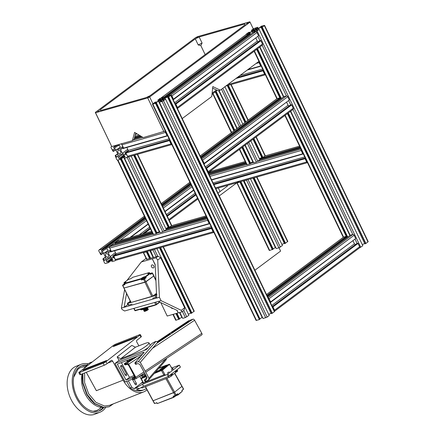 <?xml version="1.0" encoding="UTF-8"?>
<svg xmlns="http://www.w3.org/2000/svg" width="436" height="436" viewBox="0 0 436 436"><rect width="100%" height="100%" fill="white"/><g stroke="black" fill="none" stroke-linecap="round" stroke-linejoin="round"><path stroke-width="0.65" d="M254.243 30.667A1.908 0.349 -25.6 0 0 256.128 29.839A1.908 0.349 -25.6 0 0 257.022 29.054A1.908 0.349 -25.6 0 0 256.368 29.087A1.908 0.349 -25.6 0 0 254.482 29.915A1.908 0.349 -25.6 0 0 253.583 30.7A1.908 0.349 -25.6 0 0 254.243 30.667M253.485 28.727L251.458 30.362L254.03 29.158L254.352 29.604L252.013 31.354L249.348 32.651L248.346 32.934L249.365 32.171L248.335 32.564L246.035 34.379L249.092 33.605L250.002 33.054L248.7 33.425L249.485 32.836L252.15 31.539L255.142 30.689L255.463 31.136L252.951 32.411L255.67 31.735L259.207 29.474L256.581 30.596L256.254 30.149L258.592 28.4L261.257 27.103L262.265 26.819L261.24 27.582L262.27 27.19L264.57 25.375L261.513 26.149L260.603 26.7L261.911 26.329L261.12 26.918L258.455 28.215L255.469 29.065L255.142 28.618L257.6 27.261L253.485 28.727M251.932 31.392L251.398 30.28M258.123 28.313L257.66 27.343M257.616 28.454L257.235 27.659M256.308 28.825L255.932 28.029M260.788 27.081L260.603 26.7M264.57 25.375L368.191 241.642L367.973 241.904L365.891 243.457L262.27 27.19M365.891 243.457L365.619 243.533L261.998 27.266M365.619 243.533L261.785 27.424M365.406 243.697L364.861 243.849L261.24 27.582M261.42 27.446L261.257 27.103M259.077 29.414L258.592 28.4M364.681 243.468L362.294 244.629M359.406 247.97L362.828 245.74L259.148 29.392M267.617 296.796L350.152 235.244L290.698 111.158M201.236 158.246L283.771 96.699L259.938 46.952M350.135 235.255L290.681 111.169M283.754 96.71L259.921 46.963M255.382 31.196L255.142 30.689M349.857 235.462L290.403 111.376M283.476 96.917L259.643 47.175M252.711 32.711L252.15 31.539M249.637 33.158L249.485 32.836M347.737 237.042L288.289 112.957M281.362 98.492L257.523 48.75M250.596 34.291L250.002 33.054M347.312 237.358L287.864 113.273M280.931 98.814L257.098 49.066M250.171 34.608L249.577 33.37M346.653 236.623L287.635 113.442M280.272 98.073L256.875 49.235M249.512 33.872L249.305 33.447M266.527 294.518L343.377 237.211A1.145 0.823 53.3 0 1 343.573 237.113L346.238 236.356L346.397 236.694L287.422 113.6M200.146 155.974L276.996 98.661A1.145 0.823 53.3 0 1 277.192 98.563L279.858 97.811L280.016 98.149L256.662 49.393M249.256 33.943L249.85 34.542L164.792 97.975L164.214 97.37L249.256 33.943M249.545 32.553L249.365 32.171M254.27 29.67L254.03 29.158M253.43 30.297L253.022 29.446M252.411 31.054L252.003 30.204M251.948 31.381L251.458 30.362M160.677 100.449A1.908 0.349 -25.6 0 0 162.563 99.615A1.908 0.349 -25.6 0 0 163.456 98.83A1.908 0.349 -25.6 0 0 162.802 98.863A1.908 0.349 -25.6 0 0 160.917 99.691A1.908 0.349 -25.6 0 0 160.023 100.476A1.908 0.349 -25.6 0 0 160.677 100.449M159.919 98.503L157.892 100.138L160.464 98.939L160.791 99.386L158.448 101.13L155.783 102.427L154.78 102.711L155.799 101.953L154.775 102.34L152.475 104.16L155.532 103.381L156.437 102.831L155.134 103.201L155.919 102.613L158.584 101.316L161.576 100.465L161.903 100.912L159.385 102.188L162.105 101.512L165.642 99.25L163.015 100.373L162.688 99.926L165.031 98.182L167.691 96.885L168.699 96.596L167.68 97.359L168.705 96.966L171.005 95.152L167.947 95.925L167.037 96.481L168.345 96.111L167.555 96.694L164.895 97.991L161.903 98.841L161.576 98.394L164.034 97.037L159.919 98.503M158.366 101.168L157.832 100.057M161.255 97.833L246.231 34.46A1.145 0.823 53.3 0 1 246.433 34.362L249.092 33.605L164.078 97.124L161.375 97.795A1.145 0.823 -126.7 0 0 161.173 97.893M164.557 98.089L164.094 97.119M164.05 98.231L163.669 97.435M162.748 98.601L162.366 97.811M167.222 96.857L167.037 96.481M171.005 95.152L274.625 311.418L274.408 311.68L272.326 313.239L168.705 96.966M272.326 313.239L272.053 313.315L168.432 97.048M272.053 313.315L168.22 97.206M271.841 313.473L271.296 313.626L167.68 97.359M167.855 97.228L167.691 96.885M165.511 99.19L165.031 98.182M271.116 313.25L268.729 314.411M159.445 102.269L263.061 318.536L267.181 317.076L269.263 315.522L165.642 99.25M263.022 318.454L159.385 102.188M161.821 100.978L161.576 100.465M262.537 317.49L262.205 317.582L158.584 101.316M156.077 102.934L155.919 102.613M262.205 317.582L259.878 318.716M156.012 103.147L259.633 319.414L260.058 319.098L156.437 102.831M259.633 319.414L259.36 319.49L155.745 103.223M259.36 319.49L155.532 103.381M259.148 319.648L256.09 320.427L152.475 104.16M155.984 102.329L155.799 101.953M160.71 99.446L160.464 98.939M159.865 100.073L159.456 99.223M158.846 100.836L158.437 99.986M158.382 101.163L157.892 100.138M173.201 99.735L173.228 99.343L258.559 35.828L256.973 32.52A1.145 0.823 53.3 0 0 255.67 31.735L253.005 32.493L167.947 95.925L170.612 95.168L255.67 31.735M258.33 35.997L173.392 99.681M255.899 38.145L257.3 41.066L258.395 41.72M174.629 102.716L257.3 41.066M175.152 103.801L259.916 40.592L260.892 40.695L175.833 104.128L175.207 103.926M175.397 103.872L260.456 40.434M175.561 104.209L260.619 40.771M177.392 108.488A1.145 0.823 -126.7 0 0 177.419 107.441L262.477 44.009L260.892 40.695M177.419 107.441L175.833 104.128M262.477 44.009A1.145 0.823 53.3 0 1 262.347 45.153L177.403 108.504M164.47 97.299L249.528 33.866M173.501 99.266L171.915 95.953A1.145 0.823 -126.7 0 0 171.016 95.168M203.961 163.936L203.988 163.544L289.319 100.035L287.733 96.721A1.145 0.823 53.3 0 0 286.436 95.942L262.167 45.289M289.095 100.204L204.152 163.882M286.665 102.351L288.06 105.267L289.155 105.926M205.394 166.923L288.06 105.267M205.912 168.007L290.676 104.793L291.651 104.902L206.593 168.334L205.972 168.127M206.157 168.073L291.221 104.64M206.321 168.41L291.379 104.978M208.157 172.689A1.145 0.823 -126.7 0 0 208.179 171.648L293.237 108.21L291.651 104.902M208.179 171.648L206.593 168.334M293.237 108.21A1.145 0.823 53.3 0 1 293.106 109.36L208.163 172.71M200.598 156.916L279.858 97.811M200.762 157.254L280.016 98.149L280.615 98.743L201.127 158.023M200.805 157.347L280.288 98.067M283.771 96.699L286.436 95.942L201.672 159.156M204.261 163.467L202.675 160.159A1.145 0.823 -126.7 0 0 201.775 159.374M270.342 302.486L270.369 302.094L355.7 238.579L354.114 235.271A1.145 0.823 53.3 0 0 352.811 234.486L292.927 109.496M355.476 238.748L270.533 302.431M353.046 240.895L354.441 243.817L355.536 244.471M271.77 305.467L354.441 243.817M272.293 306.552L357.057 243.343L358.032 243.446L272.974 306.879L272.353 306.677M272.538 306.622L357.596 243.184M272.702 306.96L357.76 243.522M359.618 246.76A1.145 0.823 53.3 0 1 359.487 247.904L274.544 311.255A1.145 0.823 -126.7 0 0 274.56 310.192L359.618 246.76L358.032 243.446M274.56 310.192L272.974 306.879M266.979 295.461L346.238 236.356M267.143 295.799L346.397 236.694L346.996 237.293L267.508 296.567M267.186 295.891L346.669 236.617M350.152 235.244L352.811 234.486L268.053 297.701M270.642 302.017L269.056 298.704A1.145 0.823 -126.7 0 0 268.156 297.919M107.866 257.055A1.908 1.368 -126.7 0 0 108.193 256.891A1.908 1.368 -126.7 0 0 108.297 254.755A1.908 1.368 -126.7 0 0 106.248 253.676A1.908 1.368 -126.7 0 0 105.915 253.839A1.908 1.368 -126.7 0 0 105.817 255.97A1.908 1.368 -126.7 0 0 107.866 257.055M105.774 248.051L105.986 249.141L107.294 248.771L107.894 250.019L107.289 252.302L104.297 253.153L101.915 251.719L101.316 250.471L102.618 250.101L102.296 249.425L101.861 249.163L99.195 249.921A1.145 0.823 -126.7 0 0 98.999 250.013A1.145 0.823 -126.7 0 0 98.868 251.163L100.89 254.738L101.43 254.58L100.656 252.962L101.659 252.673L104.046 254.106L105.828 257.823L105.223 260.107L104.215 260.396L103.441 258.771L102.896 258.93L104.373 262.652A1.145 0.823 -126.7 0 0 105.676 263.437L108.335 262.679L108.444 262.265L108.123 261.589L106.82 261.96L106.221 260.706L106.825 258.423L109.812 257.578L112.199 259.011L112.799 260.259L111.491 260.63L111.818 261.306L112.248 261.567L114.913 260.81A1.145 0.823 -126.7 0 0 115.109 260.712A1.145 0.823 -126.7 0 0 115.246 259.567L113.224 255.992L112.679 256.145L113.458 257.769L112.45 258.052L110.068 256.619L108.286 252.902L108.891 250.618L109.894 250.335L110.673 251.959L111.218 251.801L109.741 248.073A1.145 0.823 -126.7 0 0 108.439 247.294L105.774 248.051L145.471 218.447M129.917 237.522L148.109 223.951M164.944 211.4L193.611 190.02M210.048 171.304L210.506 171.174A1.145 0.823 53.3 0 1 211.133 171.25M162.306 205.89L190.973 184.51M104.297 253.153L107.741 250.586M101.915 251.719L105.828 248.803M102.618 250.101L145.362 218.218M162.197 205.667L190.864 184.286M102.296 249.425L145.041 217.542M161.876 204.991L190.543 183.611M102.024 249.501L144.997 217.45M161.832 204.898L190.494 183.518M101.861 249.163L144.834 217.112M161.669 204.56L190.336 183.18M101.43 254.58L102.951 253.452M104.215 260.396L105.376 259.529M103.441 258.771L105.534 257.213M102.896 258.93L105.441 257.027M108.335 262.679L112.477 259.589M108.444 262.265L112.357 259.344M108.123 261.589L111.856 258.804M106.82 261.96L111.409 258.537M106.221 260.706L110.15 257.78M111.491 260.63L112.586 259.818M211.727 227.826L211.504 228.453L113.66 256.254L114.134 255.442L211.678 227.728M115.126 255.158L115.889 254.586M144.223 233.456L150.442 228.818M167.277 216.267L195.944 194.887M113.387 256.33L113.823 256.003M114.853 255.234L115.905 254.45M143.951 233.533L150.398 228.726M167.233 216.174L195.9 194.794M113.224 255.992L115.954 253.954M142.959 233.816L150.235 228.388M167.07 215.836L195.737 194.456M112.679 256.145L115.954 253.703M142.414 233.969L150.148 228.202M166.983 215.651L195.65 194.271M112.45 258.052L113.295 257.425M110.068 256.619L115.436 252.618M139.22 234.879L149.63 227.118M166.459 214.561L195.126 193.186M108.286 252.902L110.379 251.343M111.218 251.801L111.654 251.474M130.642 237.315L148.229 224.197M165.064 211.645L193.731 190.265M165.429 131.198A1.145 0.768 74.1 0 0 165.489 132.419L167.075 135.732L167.626 135.781M169.631 139.972L169.408 140.594L170.994 143.907A1.145 0.768 74.1 0 0 171.828 144.55L128.457 156.889A1.145 0.768 -105.9 0 1 127.508 156.262L125.922 152.949L169.408 140.594M117.54 160.132L120.598 159.374L120.385 158.284L119.083 158.655L118.483 157.407L119.088 155.123L122.075 154.273L124.462 155.707L125.061 156.96L123.759 157.331L124.08 158.006L124.516 158.263L127.176 157.51A1.145 0.823 -126.7 0 0 127.377 157.412A1.145 0.823 -126.7 0 0 127.508 156.262L125.486 152.693L124.941 152.845L125.721 154.464L124.712 154.753L122.331 153.319L120.549 149.603L121.154 147.319L122.156 147.03L122.936 148.654L123.481 148.502L122.004 144.774A1.145 0.768 -105.9 0 1 121.906 143.651M118.156 144.992L120.701 143.989A1.145 0.823 -126.7 0 1 122.004 144.774L123.59 148.087L167.075 135.732M134.223 138.893L141.842 136.73M134.272 138.713L141.656 136.615M134.49 137.885L140.79 136.097M134.517 137.781L140.675 136.032M134.631 137.362L140.245 135.77M169.457 140.098L125.971 152.453L125.922 152.949L169.62 140.436M125.971 152.453L169.582 139.869M128.119 151.646L128.239 150.442L169.086 138.839M128.239 150.442L126.811 147.455M123.84 148.011L123.966 148.262L167.451 135.907M258.995 61.422A1.145 0.768 74.1 0 0 259.055 62.642L260.641 65.95L261.186 65.999M263.197 70.191L262.973 70.817L264.559 74.131A1.145 0.768 74.1 0 0 265.393 74.774L225.859 86.017M247.926 69.564L260.641 65.95M235.947 78.496L262.973 70.817M236.159 78.338L263.186 70.659M236.993 77.717L263.022 70.321M237.418 77.401L263.148 70.087M239.958 75.504L262.652 69.057M247.305 70.027L261.017 66.13M301.091 149.281A1.145 0.768 74.1 0 0 301.151 150.496L209.939 176.411M303.282 153.859L302.737 153.81L301.151 150.496M305.293 158.05L305.064 158.677L213.858 184.591M307.484 162.633A1.145 0.768 74.1 0 1 306.655 161.99L305.064 158.677M245.642 162.448L208.604 172.972L210.686 171.413A1.145 0.768 -105.9 0 1 210.861 171.332A1.145 0.768 -105.9 0 1 211.051 171.31M299.995 147.003L261.932 157.919L253 139.269M261.889 157.832L260.107 158.339M245.8 162.786L208.762 173.31L208.604 172.972M300.159 147.341L259.464 158.906M245.844 162.873L208.762 173.31M300.202 147.428L259.507 158.993M246.166 163.549L208.877 174.144L208.55 173.468M300.524 148.104L259.829 159.669M300.595 148.245L259.9 159.81L256.363 162.072L253.698 162.83L245.196 145.09M246.236 163.691L208.926 174.291M302.737 153.81L211.525 179.725M303.107 153.99L211.645 179.975M304.748 156.916L213.079 182.962M305.244 157.946L213.569 183.992M305.118 158.181L213.656 184.166M305.276 158.519L213.814 184.504M207.525 219.057A1.145 0.768 74.1 0 0 207.585 220.278L109.741 248.073A1.145 0.768 -105.9 0 1 109.894 246.585L111.976 245.032L152.671 233.467M209.716 223.641L209.171 223.586L207.585 220.278M213.918 232.41A1.145 0.768 74.1 0 1 213.09 231.767L211.504 228.453M152.077 232.225L115.039 242.748L117.121 241.195A1.145 0.768 -105.9 0 1 117.295 241.108A1.145 0.768 -105.9 0 1 117.486 241.092M206.435 216.779L168.367 227.696L133.727 155.39M168.323 227.608L166.541 228.115M152.235 232.562L115.197 243.086L115.039 242.748M206.593 217.117L165.898 228.682M152.278 232.65L115.197 243.086M206.637 217.204L165.942 228.769M152.6 233.325L115.311 243.92L114.984 243.244M206.958 217.88L166.263 229.445M207.029 218.027L166.334 229.587L162.797 231.848L160.132 232.606L124.516 158.263L128.544 156.862M209.171 223.586L111.327 251.387L109.741 248.073M209.547 223.766L111.698 251.567L111.578 251.316M211.182 226.693L115.976 253.747L114.548 250.76M115.851 254.951L115.976 253.747M211.553 227.957L113.709 255.758M211.716 228.295L113.872 256.096L115.246 259.567A1.145 0.768 -105.9 0 0 116.194 260.188A1.145 0.768 -105.9 0 0 116.368 260.101M256.232 136.86L265.262 155.712L262.963 157.527L262.69 157.603L253.665 138.773M228.36 85.309L245.877 121.867M253.894 138.604L262.963 157.527M228.088 85.385L245.648 122.042M227.832 85.456L245.435 122.2M253.452 138.931L262.477 157.761M227.287 85.614L244.983 122.538M261.753 157.538L259.365 158.699M224.889 86.742L242.814 124.151M250.831 140.888L259.9 159.81M219.052 90.525L237.179 128.353M219.036 90.53L237.168 128.364M245.185 145.101L253.638 162.748M218.703 90.623L236.884 128.576M244.901 145.308L252.842 161.876L250.509 163.01M253.174 161.778L252.842 161.876M216.12 91.228L234.77 130.151M242.787 146.888L250.695 163.386L250.269 163.707L246.727 164.715L239.397 149.417M215.695 91.544L234.345 130.468M242.362 147.205L250.269 163.707M215.466 91.713L234.116 130.642M242.133 147.373L249.997 163.783M215.253 91.871L233.903 130.8M241.92 147.531L249.784 163.941M137.585 154.295L171.697 225.488L169.397 227.303L169.124 227.379L134.522 155.162M134.795 155.085L169.397 227.303M134.266 155.238L168.912 227.543M168.187 227.314L165.8 228.475M131.138 156.126L166.334 229.587M124.456 158.181L160.094 232.519M122.832 157.712L123.857 157.254M123.655 157.309L159.276 231.652L156.949 232.786M159.609 231.56L159.276 231.652M117.927 145.161L118.254 145.837L119.557 145.466L120.156 146.719L119.551 149.003L116.559 149.853L114.178 148.42L113.578 147.166L114.881 146.796L114.559 146.12L114.123 145.858L111.458 146.616A1.145 0.823 -126.7 0 0 111.262 146.714A1.145 0.823 -126.7 0 0 111.131 147.864L113.153 151.434L113.692 151.281L112.919 149.657L113.921 149.374L116.308 150.807L118.091 154.524L117.486 156.807L116.477 157.091L115.704 155.472L115.159 155.625L116.635 159.353A1.145 0.823 -126.7 0 0 117.938 160.132L121.235 158.9M121.508 158.824L157.129 233.167L156.219 233.718L153.161 234.492L117.546 160.154M121.083 159.14L156.704 233.483M120.81 159.216L156.431 233.56M124.74 156.29L120.598 159.374L156.219 233.718M143.471 252.439L146.965 259.382M172.929 314.416L175.713 320.226L176.106 320.209L179.676 318.901L176.978 313.266M149.624 258.624L146.387 251.866L143.722 252.624M175.942 313.56L178.765 319.452M146.387 251.866L149.88 258.553M176.199 313.484L178.983 319.294M146.6 251.708L146.872 251.632L150.153 258.477M176.471 313.408L179.25 319.217M146.872 251.632L147.215 251.376M147.314 251.349L150.66 258.335M179.496 318.52L182.161 317.294M149.842 250.629L153.189 257.616M179.507 312.547L181.823 317.386M150.589 250.417L150.24 250.673L153.521 257.518L150.513 250.596L150.24 250.673M182.417 311.473L185.344 317.582L182.684 318.34L179.855 312.449L182.64 318.253M154.333 249.354L150.3 250.755M185.344 317.582L188.881 315.321L156.922 248.618M188.352 314.209L190.734 313.048M159.511 247.882L190.919 313.43L194.243 311.222L163.375 246.787M160.056 247.73L191.459 313.271M160.312 247.653L191.671 313.113M160.584 247.577L191.944 313.037M237.037 182.662L269.671 250.433L273.241 249.12L240.879 181.572M236.895 182.864L269.274 250.449L269.671 250.433M272.331 249.675L239.953 182.09L237.288 182.848M239.953 182.09L272.544 249.517M240.165 181.932L240.438 181.856L272.816 249.436M240.438 181.856L240.781 181.599M273.061 248.743L275.726 247.512M243.402 180.853L275.389 247.61M244.155 180.64L243.806 180.896L276.206 248.476M243.806 180.896L244.078 180.82L276.244 248.564L278.909 247.806L282.446 245.544L250.487 178.842M247.899 179.578L243.866 180.978M281.912 244.433L284.299 243.272M253.076 178.106L284.479 243.648L285.024 243.495L287.809 241.446L256.935 177.005M253.621 177.948L285.024 243.495M253.872 177.877L285.237 243.337M254.144 177.801L285.509 243.261M120.129 153.75A1.908 1.368 -126.7 0 0 120.456 153.592A1.908 1.368 -126.7 0 0 120.559 151.456A1.908 1.368 -126.7 0 0 118.51 150.371A1.908 1.368 -126.7 0 0 118.178 150.534A1.908 1.368 -126.7 0 0 118.08 152.671A1.908 1.368 -126.7 0 0 120.129 153.75M116.559 149.853L120.004 147.281M114.178 148.42L118.091 145.499M114.881 146.796L117.377 144.937M114.559 146.12L115.387 145.499M114.287 146.196L115.115 145.575M113.692 151.281L115.213 150.148M116.477 157.091L117.638 156.23M115.704 155.472L117.796 153.908M115.159 155.625L117.709 153.723M120.712 158.96L124.625 156.044M120.385 158.284L124.118 155.499M119.083 158.655L123.671 155.232M118.483 157.407L122.412 154.475M123.759 157.331L124.849 156.513M127.388 151.853L128.151 151.287M125.65 153.031L126.091 152.698M127.116 151.93L128.168 151.15M125.486 152.693L128.217 150.654M124.941 152.845L128.222 150.398M124.712 154.753L125.557 154.126M122.331 153.319L127.699 149.314M120.549 149.603L122.641 148.038M123.481 148.502L123.917 148.169M279.013 247.773L280.599 251.076L254.897 270.244M217.951 193.132L227.467 186.03L227.08 185.491M219.275 195.9L238.966 181.218M226.802 185.567L227.254 186.194M220.049 191.562L218.332 187.976M153.892 266.074A1.679 1.204 53.3 0 1 153.695 267.759A1.679 1.204 53.3 0 1 151.499 266.756A1.679 1.204 53.3 0 1 151.69 265.072A1.679 1.204 53.3 0 1 153.892 266.074M171.037 307.505A1.679 1.204 -126.7 0 0 172.939 308.416M127.884 304.475L124.091 307.304L121.371 308.078L122.02 309.429L124.62 310.993L158.323 301.418L177.201 310.459L178.188 312.923L176.951 310.339M146.534 259.327L158.105 256.215L160.71 257.78L157.728 260.003L159.423 297.27L161.042 300.649L158.323 301.418M184.668 307.794L184.008 310.285L181.883 311.871L181.267 310.328L184.668 307.794L160.71 257.78M126.511 293.602L124.091 307.304L159.423 297.27M155.2 264.946L152.284 258.853L141.302 261.971L146.087 258.401M126.909 280.539L141.302 261.971M160.759 302.584L167.206 316.04L181.883 311.871M157.728 260.003L155.979 257.801L152.284 258.853L155.183 264.499L156.704 298.039M155.979 257.801L158.105 256.215M161.042 300.649L181.267 310.328M121.371 308.078L124.609 289.755M143.03 278.849L144.632 278.261L143.03 278.849M144.354 278.511L143.242 279.045M150.235 273.639L151.009 273.503L150.387 273.961M150.736 273.754L150.349 273.879M124.74 284.245L123.846 284.506L124.587 283.912M124.701 284.158L124.216 284.452M149.63 273.383L148.54 273.694A1.951 0.36 154.4 0 1 147.929 273.77A1.951 0.36 154.4 0 1 148.24 273.274L149.09 272.642L132.849 277.258L131.994 277.89A1.951 0.36 154.4 0 1 129.519 279.095L128.429 279.405L124.227 282.539L125.312 282.228A1.951 0.36 154.4 0 1 125.982 282.277A1.951 0.36 154.4 0 1 125.617 282.648L124.767 283.28L141.008 278.669L141.858 278.032A1.951 0.36 154.4 0 1 144.338 276.827L145.428 276.517L149.63 273.383L150.191 273.552L145.749 276.865L146.185 277.699L144.496 278.975L145.935 281.814L123.993 288.049L131.034 302.29M155.914 280.653L152.311 273.149L150.605 274.402L150.191 273.552M151.81 296.584L144.97 282.283L153.75 275.988L145.935 281.814L152.78 296.109L131.154 302.448M145.749 276.865L144.289 277.318A1.57 0.289 -25.6 0 0 142.294 278.288L141.313 279.018L141.482 279.988L141.106 279.127L124.56 283.825L124.958 284.681L122.892 285.269L124.849 284.468L124.56 283.825M141.858 278.032L142.621 278.969A1.564 0.289 154.4 0 1 144.61 277.999L145.858 277.645L145.537 276.964M142.621 278.969L141.645 279.699L143.575 279.149L146.185 277.699M123.993 288.049L144.97 282.283L143.657 279.383L141.482 279.988M125.606 282.653A1.57 0.289 -25.6 0 0 125.263 282.724L124.015 283.078L124.331 283.76L122.919 285.019M124.015 283.078L124.325 283.765M149.09 272.642L149.646 272.805L148.671 273.53A1.57 0.289 -25.6 0 0 148.463 273.715M149.957 273.432L149.646 272.805M150.502 274.184L152.099 272.909L150.088 273.448M143.657 279.383L144.496 278.975M123.966 282.991L124.227 282.539M124.767 283.28L124.511 283.732M141.008 278.669L141.177 278.996M145.428 276.517L145.602 276.844M147.134 307.5A4.573 0.839 154.4 0 1 141.008 309.773L140.523 309.609A4.949 0.91 -25.6 0 0 145.869 307.86M157.025 294.709L155.085 295.652L127.879 303.38L127.644 303.053L128.909 302.361A1.679 0.311 154.4 0 0 128.914 302.399A1.679 0.311 154.4 0 0 130.626 301.919M156.551 294.632A1.679 0.311 154.4 0 1 155.276 294.91A1.679 0.311 154.4 0 1 155.598 294.523A1.679 0.311 154.4 0 1 156.519 293.973M130.233 301.123L129.47 301.69L130.015 301.538A1.679 0.311 154.4 0 1 130.353 301.369M131.961 304.137L128.707 305.058L127.644 303.053M134.975 310.432L155.745 304.737L154.655 302.464M156.66 297.052L152.644 298.262M155.309 305.086A1.526 0.278 154.4 0 1 154.426 305.429L141.106 309.211A6.099 1.117 154.4 0 1 139.852 309.478M159.87 302.159L156.072 304.873L135.313 310.694M159.631 302.044L155.745 304.737M128.707 305.058L128.473 304.737M130.277 302.083L130.015 301.538M129.759 302.284L129.47 301.69M156.491 293.341L152.78 296.109M146.589 307.811L147.662 310.056L147.232 310.23A1.886 0.349 -25.6 0 0 147.232 310.23L146.85 310.454A1.886 0.349 -25.6 0 0 146.85 310.454L146.436 310.666A1.886 0.349 -25.6 0 1 146.42 310.672L146.006 310.857A1.886 0.349 -25.6 0 0 146.006 310.857L145.597 311.021A1.886 0.349 -25.6 0 1 145.58 311.026L145.177 311.25L144.103 309.004M147.379 307.429L148.305 309.364L147.984 309.56M148.305 309.478L147.33 307.445L148.316 309.451L147.94 309.674M147.199 307.484L148.218 309.609L147.799 309.833M146.937 307.614L147.995 309.816L147.553 310.023M146.169 308.039L147.248 310.318M145.788 308.236L146.769 310.579L145.673 308.29M145.052 308.59L145.995 310.863M145.64 311.086L144.556 308.813M145.215 311.146L144.779 311.358L143.727 309.157M144.916 311.211L144.48 311.402L143.449 309.26M144.703 311.228L144.289 311.386L143.297 309.315L144.321 311.391M144.583 311.19L144.229 311.32L143.27 309.326M143.499 309.238L144.534 311.402M143.798 309.124L144.856 311.342M144.191 308.966L145.27 311.217M144.654 308.77L145.744 311.042M145.161 308.541L146.256 310.824M145.564 308.345L146.66 310.634M146.06 308.094L147.15 310.372M146.501 307.86L147.581 310.11M146.872 307.653L147.935 309.865M147.15 307.494L148.18 309.653M147.657 97.468L149.439 96.432L147.657 97.468M196.32 38.096L198.097 37.06L196.32 38.096M246.329 23.887L248.106 22.852L246.329 23.887M97.648 111.676L99.43 110.64L97.648 111.676M182.221 118.565L211.787 96.514L212.801 86.584L220.289 90.17L259.251 61.116M135.765 133.078L134.092 139.4L132.386 140.67L134.588 132.37L143.259 137.58L165.342 131.018M95.304 112.423L95.544 112.75L147.728 97.92L149.662 96.977L250.035 22.127L249.795 21.8L197.612 36.624L195.677 37.567L95.304 112.423L111.73 146.54L132.386 140.67M245.19 24.738L244.836 23.996L199.17 36.967L202.086 43.05L200.827 45.578L205.149 54.598M200.827 45.578L198.211 44.935L195.295 38.853L100.029 109.899L100.503 110.553L146.164 97.582L150.039 95.691L245.305 24.645L244.836 23.996M220.289 90.17L218.114 90.792L212.637 88.165M195.295 38.853L199.17 36.967M95.544 112.75L111.73 146.54M147.728 97.92L163.914 131.716M149.662 96.977L152.9 103.735M250.035 22.127L253.272 28.885M198.211 44.935L202.086 43.05M82.6 373.756L82.29 378.361L82.731 383.369L86.742 394.482L90.601 399.861L94.552 403.643L103.577 407.546L109.049 406.777M102.471 407.388A22.874 15.02 -111.5 0 1 85.674 394.907A22.874 15.02 -111.5 0 1 82.028 373.979M84.633 372.954L84.6 382.634L88.617 393.746L95.871 402.314L104.477 406.025L109.567 405.344L143.602 391.942A22.874 15.02 -111.5 0 1 123.116 380.159L112.657 361.161L107.817 363.068M146.948 389.779A22.874 15.02 -111.5 0 1 143.602 391.942M138.888 345.846L136.866 342.167A1.526 1.003 -111.5 0 1 136.942 340.216L140.981 337.05L139.885 335.066L105.997 361.651L107.093 363.635L111.126 360.468A1.526 1.003 -111.5 0 1 111.294 360.376A1.526 1.003 -111.5 0 1 112.657 361.161M117.148 356.931L131.83 345.41L135.427 347.209L120.739 358.73L117.148 356.931L119.028 360.343L145.564 349.89L146.943 349.116L151.701 343.65L153.374 342.587L155.935 341.361L157.946 342.069L140.294 362.354L149.019 378.214L165.963 358.746M120.739 358.73L129.432 355.307A13.876 2.011 -28.8 0 0 142.648 348.413A13.876 2.011 -28.8 0 0 148.932 342.854A13.876 2.011 -28.8 0 0 144.12 343.786L135.427 347.209M92.312 361.94L90.514 362.458L87.925 363.962L84.731 367.886M82.867 373.647L83.004 382.863L87.211 394.536L94.819 403.54L103.844 407.437L109.185 406.728L113.344 403.861M90.383 362.512L87.658 364.065L84.371 368.169M82.29 378.361L82.736 382.972L86.938 394.64L90.999 400.308M139.885 335.066A2.289 0.332 -28.8 0 0 140.283 334.597A2.289 0.332 -28.8 0 0 139.493 334.75L115.954 344.02A2.289 0.332 -28.8 0 0 113.142 345.601L79.254 372.186A2.289 0.332 -28.8 0 0 78.856 372.655A2.289 0.332 -28.8 0 0 79.646 372.502L80.742 374.486L104.275 365.215L103.185 363.237A2.289 0.332 -28.8 0 0 105.997 361.651M79.646 372.502L103.185 363.237M82.895 370.371L84.589 369.047L106.542 360.512L104.291 361.945L82.895 370.371M113.153 346.636L114.848 345.307L136.8 336.772L134.55 338.211L113.153 346.636M140.283 334.597L141.378 336.576A2.289 0.332 151.2 0 1 140.981 337.05M86.257 372.311L96.372 390.689L123.116 380.159M107.093 363.635A2.289 0.332 151.2 0 1 104.275 365.215M80.742 374.486A2.289 0.332 151.2 0 1 79.946 374.638L78.856 372.655M166.906 378.252L174.574 392.155L153.107 400.76L154.698 403.518L156.84 402.684L157.325 403.567L173.73 397.109L177.877 394.689L177.654 393.724L178.084 394.569L182.292 391.261L181.85 390.433L183.452 389.163L174.673 373.445M174.574 392.155L181.981 386.34L174.574 392.155L176.04 394.972L177.654 393.724M182.292 391.261L178.101 394.918L177.032 395.338A1.951 0.283 -28.8 0 0 174.629 396.689L173.822 397.321L157.325 403.567M156.84 402.684L157.298 403.507M173.583 397.098L173.097 396.286L175.223 395.436L173.632 392.678L153.107 400.76L145.439 386.552M177.512 394.024L175.327 395.572L173.43 396.319L173.79 396.983M173.43 396.319L173.097 396.286M183.365 389.326L181.921 390.563M156.9 402.826L154.464 403.534M176.04 394.972L175.223 395.436M156.726 403.087L157.064 403.12M175.621 370.905L176.231 372.012L177.452 371.265L177.19 371.052M176.209 371.973L175.468 372.175M171.588 374.072L172.198 375.178L175.719 372.622L175.021 371.374M172.176 375.14L171.43 375.342M168.541 376.328L169.119 377.38L170.999 376.328L171.686 375.788L170.983 374.54M169.119 377.38L142.349 387.926L142.082 387.713M169.517 364.354L162.415 370.164L154.273 373.478M146.485 376.546L141.242 378.612L143.608 383.037M155.619 371.93L161.445 369.319L166.285 365.526L166.519 365.188L166.023 365.313L158.96 368.093M145.106 374.938A6.099 0.883 -28.8 0 0 144.343 375.799A6.099 0.883 -28.8 0 0 146.022 375.701M155.679 371.859L158.513 370.747L164.726 365.869L158.726 368.36M145.51 374.775A4.949 0.719 151.2 0 1 144.986 374.726L145.346 375.396A4.954 0.719 -28.8 0 0 145.875 375.44M144.986 374.726A4.949 0.719 151.2 0 1 144.986 374.606L145.123 374.153A4.573 0.665 -28.8 0 0 145.243 374.284M144.441 375.609L141.095 378.257L146.311 376.235M154.775 372.9L162.023 369.968L169.282 364.273L166.661 365.226M144.343 375.799L144.191 376.306A6.48 0.937 -28.8 0 0 146.24 376.105M154.982 372.66L159.549 370.867A1.908 0.278 -28.8 0 0 161.892 369.548L166.737 365.75A1.908 0.278 -28.8 0 0 167.032 365.33L166.519 365.188M141.226 378.235L141.242 378.612M172.035 373.717L172.732 374.965M176.068 370.551L176.765 371.799M158.208 368.96L159.053 368.104M164.312 366.191L159.129 368.235M173.632 392.678L165.898 378.65L145.57 386.656M143.079 382.595L141.607 383.19L142.899 382.263M169.163 371.881L167.288 373.074L169.163 371.881M173.196 368.714L171.321 369.913L173.196 368.714M132.68 379.189A1.183 0.774 68.5 0 0 132.876 380.225L135.062 384.192A1.183 0.774 68.5 0 0 136.119 384.797A1.183 0.774 68.5 0 0 136.31 383.211L134.141 379.266M128.386 380.748L126.778 381.38M142.736 381.952L134.168 388.672A22.874 15.02 -111.5 0 1 131.863 387.25L128.375 380.917M139.694 376.29L140.981 378.628M167.097 374.546L179.327 365.155L180.422 367.139L168.187 376.53L167.097 374.546L142.49 384.236L143.58 386.22L139.58 388.465L135.58 388.116L142.49 384.236M179.327 365.155L171.817 367.957M172.166 368.578L172.552 368.425L172.073 368.802M164.852 374.47L143.27 382.955M134.168 388.672L135.58 388.116M146.311 388.585A22.874 15.02 -111.5 0 1 144.294 389.659A22.874 15.02 -111.5 0 1 136.512 389.675L139.58 388.465M131.863 387.25L130.26 387.882L126.772 381.549M130.26 387.882A22.874 15.02 68.5 0 0 142.692 390.291L144.294 389.659M168.187 376.53L143.58 386.22M168.034 374.017L169.124 376.001M143.406 376.421L142.174 375.314M142.599 377.053L141.122 375.728M120.941 365.521A1.221 0.801 68.5 0 0 120.876 367.085L125.241 375.015A1.221 0.801 68.5 0 0 126.336 375.641A1.221 0.801 68.5 0 0 126.533 374.001L122.167 366.071A1.221 0.801 68.5 0 0 121.077 365.444A1.221 0.801 68.5 0 0 120.941 365.521M134.174 376.857L126.053 380.056L117.322 364.196L142.419 354.315M143.215 353.4L142.757 352.571L114.99 363.51L125.176 382.007L132.62 379.08M139.547 376.35L145.161 374.137M127.421 360.223L127.95 361.177M114.99 363.51L119.028 360.343M142.757 352.571L144.158 352.315L134.833 363.03L138.283 361.646L155.935 341.361M166.552 358.354L166.121 359.863L148.469 380.148L149.019 378.214M146.872 377.244L144.289 380.214L145.177 380.05L145.907 381.375L148.469 380.148M145.907 381.375L145.014 381.533L144.289 380.214M134.272 375.478L129.481 377.363L121.361 362.61M126.053 380.056L129.481 377.363M145.177 380.05L146.458 379.44L147.014 377.505L139.738 364.289L137.727 363.58L135.558 364.354L134.833 363.03M126.707 360.501L127.312 361.602M135.721 362.872L136.446 364.191M140.294 362.354L138.283 361.646M156.911 343.257L193.099 319.141L188.554 320.792L157.08 341.764M148.175 347.699L143.907 350.544M132.222 358.332L124.216 363.815L127.132 363.101L137.286 356.337M135.373 357.089L127.448 362L133.574 357.798M188.499 321.686L173.108 331.943L171.424 332.695L187.273 322.013L188.952 321.261L188.499 321.686M146.153 349.558L147.417 348.571M157.44 341.895L170.263 333.714L157.919 342.064M193.099 319.141A1.526 0.763 56.3 0 1 194.592 320.264L201.797 333.344A1.526 0.763 56.3 0 1 201.873 334.815A1.526 0.763 56.3 0 1 201.754 334.87M140.937 356.016L128.625 364.218L135.83 377.303L143.929 371.903M144.545 373.02L135.912 378.775A1.526 0.763 -123.7 0 1 135.792 378.83L132.876 379.543L132.511 378.884L133.111 379.538M135.912 378.775A1.526 0.763 -123.7 0 0 135.83 377.303M128.625 364.218A1.526 0.763 -123.7 0 0 127.132 363.101M88.007 363.804A25.729 16.9 68.5 0 0 81.112 364.316A25.729 16.9 68.5 0 0 72.894 375.102A25.729 16.9 68.5 0 0 79.412 402.853A25.729 16.9 68.5 0 0 99.969 412.2A25.729 16.9 68.5 0 0 105.572 407.573M99.969 412.2L94.89 414.2A25.729 16.9 -111.5 0 1 74.333 404.859A25.729 16.9 -111.5 0 1 67.809 377.102A25.729 16.9 -111.5 0 1 76.033 366.322L81.112 364.316M85.02 367.036A24.203 15.898 68.5 0 0 83.38 366.698M98.749 411.017L101.343 409.317L103.065 407.486M86.595 365.03A24.203 15.898 68.5 0 0 81.674 365.739A24.203 15.898 68.5 0 0 73.94 375.881A24.203 15.898 68.5 0 0 80.071 401.992A24.203 15.898 68.5 0 0 99.413 410.777A24.203 15.898 68.5 0 0 103.823 407.562M86.437 365.194L81.543 365.788M73.733 376.857L73.94 375.881M73.918 376.78L78.082 369.047L81.031 367.221L85.336 366.567M101.277 407.333L99.969 408.663L96.863 410.554L93.07 411.295M80.9 367.27L85.254 366.687M101.108 407.317L99.702 408.766L96.727 410.608M367.973 241.904L264.352 25.637M360.741 247.294L257.126 31.027M357.057 243.343L355.138 239.337M290.676 104.793L288.757 100.787M259.916 40.592L257.992 36.586M266.543 294.556L343.573 237.113L285.193 115.262M200.162 156.012L277.192 98.563L254.433 51.061M274.408 311.68L170.792 95.413M267.181 317.076L163.56 100.809M265.726 317.784L162.105 101.512M256.482 320.406L152.867 104.139M161.375 97.795L246.433 34.362M171.915 95.953L256.973 32.52M202.675 160.159L287.733 96.721M269.056 298.704L354.114 235.271M114.957 244.187L115.311 243.92M120.183 240.285L146.523 220.643M163.358 208.086L192.025 186.712M108.439 247.294L145.907 219.352M162.742 206.795L191.404 185.42M208.239 172.863L210.506 171.174M99.195 249.921L144.403 216.207M161.233 203.656L189.9 182.275M168.863 219.575L197.53 198.2M122.004 144.774L165.489 132.419M133.024 140.196L142.926 137.384M134.904 136.321L139.155 135.116M127.508 156.262L170.994 143.907M256.074 63.487L259.055 62.642M227.799 84.573L264.559 74.131M299.592 146.158L265.044 155.974L255.976 137.051M245.234 161.598L210.686 171.413M300.998 149.096L257.812 161.364L248.749 142.441M253.556 162.574L250.695 163.386M246.64 164.541L209.329 175.141M306.655 161.99L215.444 187.9M206.026 215.934L171.479 225.75L137.286 154.377M151.668 231.38L117.121 241.195M207.432 218.872L164.247 231.14L128.647 156.835M159.99 232.35L157.129 233.167M153.08 234.317L109.894 246.585M213.09 231.767L115.246 259.567M230.851 84.6L247.959 120.314M222.807 88.295L240.732 125.71M221.488 89.282L239.408 126.691M247.43 143.428L256.363 162.072M213.024 93.533L231.674 132.462M239.691 149.194L247.119 164.699M127.176 157.51L162.797 231.848M117.938 160.132L153.554 234.475M173.283 314.312L176.106 320.209M152.965 249.997L156.202 256.76M154.431 249.327L157.783 256.308M183.736 310.487L186.799 316.874M163.069 246.869L194.031 311.484M246.531 180.221L278.909 247.806M247.997 179.545L280.364 247.098M256.635 177.092L287.591 241.708M135.291 134.86L136.828 133.716M212.13 93.151L216.403 89.969M144.338 276.827L144.61 277.999M122.799 285.308L124.113 288.207M125.312 282.228L125.328 282.86M148.24 273.274L148.725 273.639M155.892 297.336L155.085 295.652M135.149 310.59L134.032 308.323M156.698 304.235L155.707 302.164M135.416 310.737L135.122 310.601M155.777 304.731L156.072 304.873M156.649 304.274L156.557 304.633M145.777 308.241L146.839 310.459M145.368 308.443L146.436 310.666M145.357 308.448L146.42 310.672M145.58 311.026L144.529 308.824L145.597 311.021M129.432 355.307L129.857 356.076M84.589 369.047L84.889 369.586M105.986 360.616L106.155 360.921M114.848 345.307L115.148 345.852M136.245 336.881L136.414 337.186M174.629 396.689L174.52 395.888M177.032 395.338L176.466 394.842M161.505 370.633L163.936 375.036M141.929 387.146L142.349 387.926M169.637 364.507L172.28 369.167M162.459 370.137L165.288 375.26M170.307 375.074L170.999 376.328M176.749 370.022L177.452 371.265M169.675 364.469L169.282 364.273M162.415 370.164L162.023 369.968M161.538 370.616L161.554 370.235M159.571 370.377L159.549 370.867M161.445 369.319L161.892 369.548M166.737 365.75L166.285 365.526M136.31 383.211L134.838 383.789M133.928 379.32L132.713 379.8M125.018 374.6L126.533 374.001M120.707 366.649L122.167 366.071M194.592 320.264L152.535 348.288M145.112 371.118L201.797 333.344M132.985 377.663A0.763 0.382 56.3 0 1 133.04 377.614L134.779 376.453L132.931 377.854L134.931 377.287M124.451 363.815L124.816 364.474L126.734 363.962A2.289 1.145 56.3 0 1 128.974 365.641L134.719 376.083A2.289 1.145 56.3 0 1 134.664 378.372L132.746 378.879A0.763 0.649 75.1 0 1 132.931 377.854M168.585 334.467L168.781 334.826M187.273 322.013L187.469 322.373M124.582 364.474L124.816 364.474A0.763 0.649 -104.9 0 0 125.563 364.845L124.582 364.474L124.216 363.815M134.664 378.372A0.763 0.649 75.1 0 1 134.849 377.342A1.526 0.763 -123.7 0 0 134.926 377.314M132.511 378.884C132.43 378.067 132.609 377.641 133.04 377.614A0.763 0.382 56.3 0 1 133.1 377.587M134.964 377.293L128.854 365.641L127.465 364.338A0.763 0.649 -104.9 0 1 126.734 363.962M125.731 364.769A0.763 0.649 -104.9 0 1 125.563 364.845L127.476 364.333M343.257 237.298L284.893 115.486M276.876 98.749L254.134 51.279M98.999 250.013L144.381 216.169M161.216 203.617L189.883 182.237M115.109 260.712L115.84 260.172M169.233 220.349L197.9 198.974M134.915 136.283L139.117 135.089M299.576 146.125L265.115 155.914M245.217 161.565L210.861 171.332M307.489 162.644L215.82 188.69M206.01 215.902L171.555 225.69M151.652 231.347L117.295 241.108M213.929 232.421L116.194 260.188M231.151 84.513L248.209 120.129M212.73 93.756L231.38 132.68M143.33 252.646L146.61 259.485M111.262 146.714L111.649 146.425M127.377 157.412L128.102 156.867M212.01 94.29L217.259 90.377M122.707 285.002L122.592 285.318M152.099 272.909L152.42 273.018M122.587 285.357L130.893 302.464M152.453 273.034L153.892 275.814M134.893 310.606L133.792 308.388M128.184 305.086L127.356 303.407M135.296 310.754L134.92 310.628M155.892 280.119L153.892 275.808M145.624 311.07L144.332 308.366M146.071 310.857L144.779 308.154L146.071 310.852M145.499 307.805L146.796 310.508L145.499 307.8M147.243 310.296L145.946 307.593M148.932 342.854L150.273 345.29M183.447 389.343L183.545 389.016M154.448 403.523L145.33 386.754M183.545 388.988L174.825 373.325M169.342 364.191L172.225 368.682M140.975 378.661L143.368 383.135M177.054 369.777L177.719 370.949M141.482 387.397L141.82 388.029M141.095 378.257L140.975 378.65M201.873 334.815L145.728 372.23"/></g></svg>
